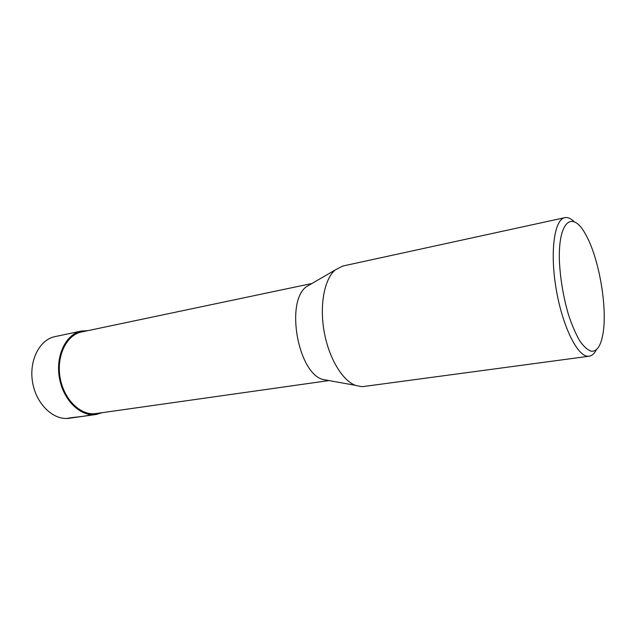 <?xml version="1.0" encoding="UTF-8"?>
<svg xmlns="http://www.w3.org/2000/svg" width="636" height="636" viewBox="0 0 636 636"><rect width="100%" height="100%" fill="white"/><g stroke="black" fill="none" stroke-linecap="round" stroke-linejoin="round"><path stroke-width="0.95" d="M328.979 380.574L95.957 413.559C80.812 415.968 63.87 399.654 60.126 377.792C56.191 355.969 66.557 334.862 81.615 331.96L311.918 283.505M311.72 283.616L306.306 286.764C285.357 301.83 297.759 372.41 322.595 379.422L328.748 380.535M596.417 349.601C594.453 353.576 592.037 355.778 589.175 356.216L363.744 386.489L361.471 386.624L355.23 385.297C342.049 380.169 328.701 357.678 324.106 331.396C319.463 305.113 324.336 279.427 334.981 270.109L342.581 266.087L564.824 217.671C567.662 217.107 570.683 218.355 573.887 221.415M591.408 351.247C587.712 350.118 583.824 346.668 579.746 340.888C575.691 333.836 571.915 325.06 568.425 314.55C563.448 297.322 560.451 279.84 559.442 262.127C557.796 221.225 572.336 209.53 585.661 234.485C598.897 257.66 607.571 307.005 603.031 333.312C600.996 345.539 597.125 351.517 591.408 351.247M589.175 356.216L587.561 356.232C576.757 355.54 561.922 324.638 555.959 287.798C549.886 250.966 554.473 219.396 564.824 217.671M81.384 331.046L55.014 336.611C39.488 339.616 28.7 360.803 32.635 382.626C36.371 404.48 53.742 420.722 69.364 418.25L96.044 414.489C80.573 416.946 63.242 400.275 59.41 377.919C55.388 355.596 65.993 334.019 81.384 331.046L87.816 330.656M102.229 412.669L96.044 414.489M59.41 377.919L60.126 377.792M93.341 413.766C85.669 416.993 75.167 416.691 66.701 418.472M322.595 379.422L355.23 385.297M306.306 286.764L334.981 270.109"/></g></svg>
